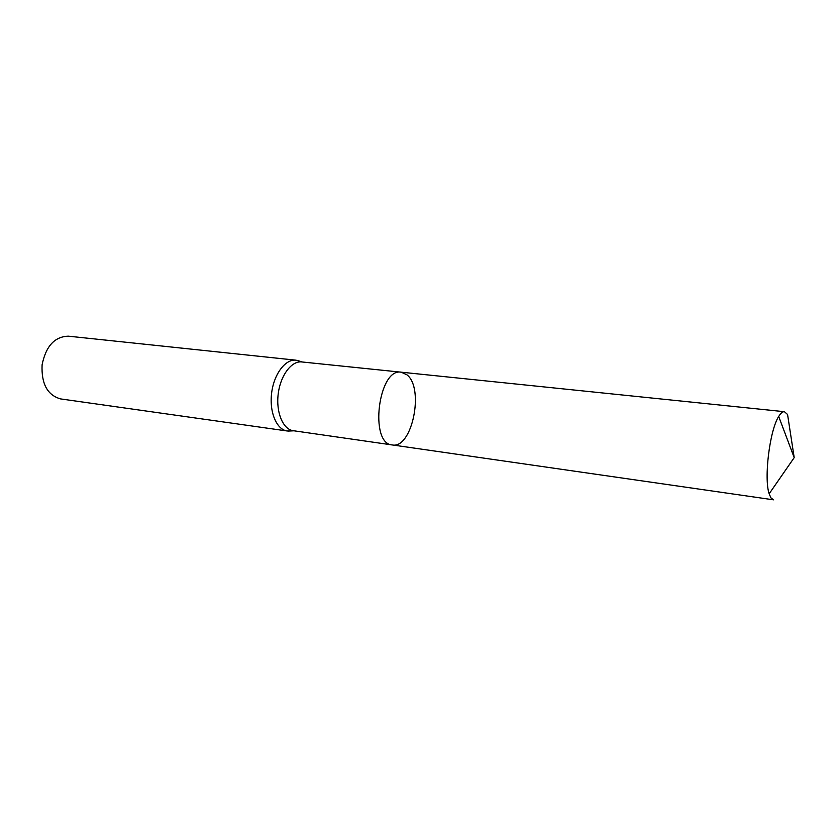 <?xml version="1.0" encoding="UTF-8"?>
<svg xmlns="http://www.w3.org/2000/svg" width="836" height="836" viewBox="0 0 836 836"><rect width="100%" height="100%" fill="white"/><g stroke="black" fill="none" stroke-linecap="round" stroke-linejoin="round"><path stroke-width="1.25" d="M392.241 444.94L293.217 430.697C283.038 429.443 275.859 412.399 278.21 393.934C280.426 375.448 291.534 360.671 301.712 361.936L401.217 372.187C378.405 367.589 368.99 443.853 392.241 444.94C412.064 449.245 424.636 388.228 406.923 374.81L401.217 372.187C378.405 367.589 368.99 443.853 392.241 444.94L773.53 499.823L770.928 497.859L769.162 493.794C763.78 478.296 769.716 430.206 778.703 416.485C780.719 413.13 782.621 411.531 784.408 411.699L787.564 414.478L794.2 457.637L778.703 416.485M299.33 361.058L295.954 360.18C285.41 358.863 273.894 374.079 271.616 393.119C269.192 412.148 276.664 429.704 287.208 430.989L290.698 430.958M295.954 360.18L68.374 336.176C54.674 336.584 45.917 346.125 42.093 364.789C41.257 383.818 47.433 395.188 60.62 398.918L287.208 430.989M302.433 362.009L296.926 360.326M293.938 430.801L288.19 431.083M401.217 372.187L784.408 411.699M794.2 457.637L769.162 493.794"/></g></svg>
